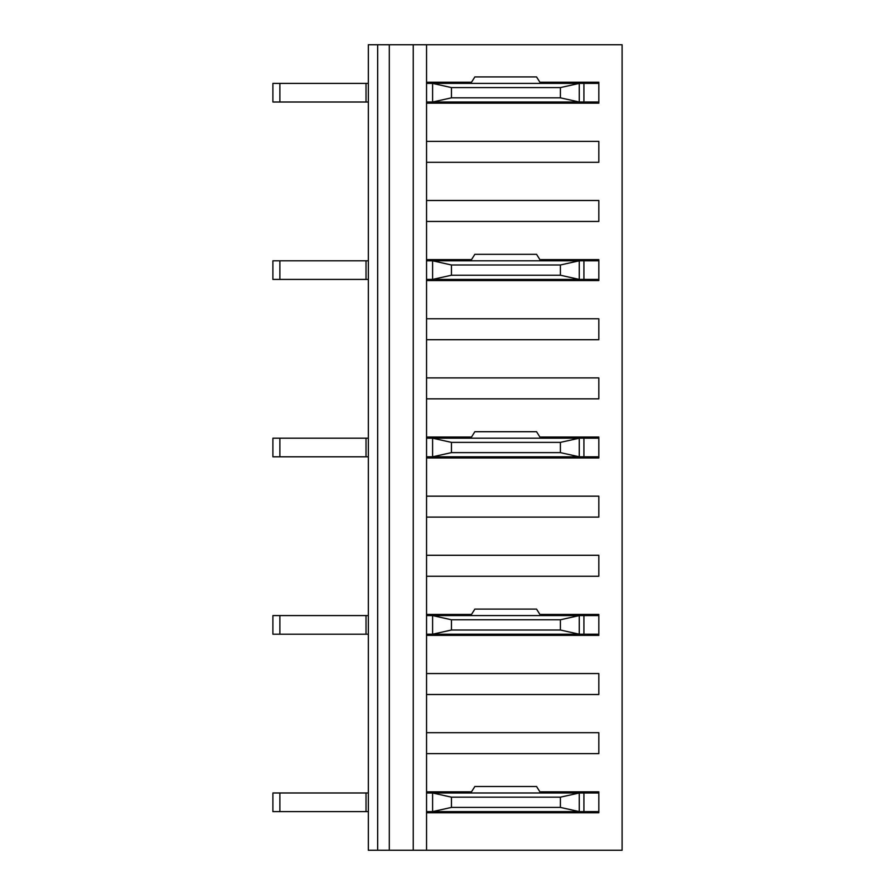 <?xml version="1.0" encoding="UTF-8"?>
<svg xmlns="http://www.w3.org/2000/svg" width="895" height="895" viewBox="0 0 895 895"><rect width="100%" height="100%" fill="white"/><g stroke="black" fill="none" stroke-linecap="round" stroke-linejoin="round"><path stroke-width="1.34" d="M426.546 83.392L579.266 83.392L579.266 102.019L598.822 102.019L598.822 103.182L426.546 103.182L426.546 82.228L471.508 82.228M539.886 82.228L598.822 82.228L598.822 83.392L579.266 83.392L560.404 87.587L451.46 87.587L451.46 97.835L560.404 97.835L560.404 87.587M598.822 162.319L426.546 162.319L426.546 141.365L598.822 141.365L598.822 162.319M598.822 221.445L426.546 221.445L426.546 200.491L598.822 200.491L598.822 221.445M426.546 260.792L579.266 260.792L579.266 279.419L598.822 279.419L598.822 280.582L426.546 280.582L426.546 259.628L471.508 259.628M539.886 259.628L598.822 259.628L598.822 260.792L579.266 260.792L560.404 264.987L451.46 264.987L451.46 275.224L560.404 275.224L560.404 264.987M598.822 339.708L426.546 339.708L426.546 318.754L598.822 318.754L598.822 339.708M598.822 398.846L426.546 398.846L426.546 377.891L598.822 377.891L598.822 398.846M426.546 438.192L579.266 438.192L579.266 456.808L598.822 456.808L598.822 457.971L426.546 457.971L426.546 437.028L471.508 437.028M539.886 437.028L598.822 437.028L598.822 438.192L579.266 438.192L560.404 442.376L451.46 442.376L451.46 452.624L560.404 452.624L560.404 442.376M598.822 517.109L426.546 517.109L426.546 496.154L598.822 496.154L598.822 517.109M598.822 576.246L426.546 576.246L426.546 555.292L598.822 555.292L598.822 576.246M426.546 615.581L579.266 615.581L579.266 634.208L598.822 634.208L598.822 635.372L426.546 635.372L426.546 614.418L471.508 614.418M539.886 614.418L598.822 614.418L598.822 615.581L579.266 615.581L560.404 619.776L451.46 619.776L451.46 630.013L560.404 630.013L560.404 619.776M598.822 694.509L426.546 694.509L426.546 673.555L598.822 673.555L598.822 694.509M598.822 753.635L426.546 753.635L426.546 732.681L598.822 732.681L598.822 753.635M426.546 792.981L579.266 792.981L579.266 811.608L598.822 811.608L598.822 812.772L426.546 812.772L426.546 850.25L622.103 850.25L622.103 44.75L426.546 44.75L426.546 82.228M426.546 103.182L426.546 141.365M426.546 162.319L426.546 200.491M426.546 221.445L426.546 259.628M426.546 280.582L426.546 318.754M426.546 339.708L426.546 377.891M426.546 398.846L426.546 437.028M426.546 457.971L426.546 496.154M426.546 517.109L426.546 555.292M426.546 576.246L426.546 614.418M426.546 635.372L426.546 673.555M426.546 694.509L426.546 732.681M426.546 753.635L426.546 791.818L471.508 791.818M539.886 791.818L598.822 791.818L598.822 792.981L579.266 792.981L560.404 797.165L451.46 797.165L451.46 807.413L560.404 807.413L560.404 797.165M426.546 44.75L413.244 44.75L413.244 850.25L368.348 850.25L368.348 44.75L377.656 44.75L377.656 850.25M426.546 850.25L413.244 850.25M426.546 812.772L426.546 791.818M413.244 44.75L389.303 44.75L389.303 850.25M389.303 44.75L377.656 44.75M560.404 807.413L579.266 811.608L432.598 811.608L432.598 792.981L451.46 797.165M279.878 811.608L279.878 792.981L272.897 792.981L272.897 811.608L368.348 811.608M426.546 811.608L432.598 811.608L451.46 807.413M279.878 792.981L368.348 792.981M545.279 811.608L545.279 812.772M477.762 812.772L477.762 811.832L545.279 811.832M598.822 811.608L598.822 792.981M366.021 811.608L366.021 792.981M469.461 791.818L470.781 792.981L474.853 786.504L536.553 786.504L540.625 792.981M560.404 630.013L579.266 634.208L432.598 634.208L432.598 615.581L451.46 619.776M279.878 634.208L279.878 615.581L272.897 615.581L272.897 634.208L368.348 634.208M426.546 634.208L432.598 634.208L451.46 630.013M279.878 615.581L368.348 615.581M545.279 634.208L545.279 635.372M477.762 635.372L477.762 634.443L545.279 634.443M598.822 634.208L598.822 615.581M366.021 634.208L366.021 615.581M469.461 614.418L470.781 615.581L474.853 609.103L536.553 609.103L540.625 615.581M560.404 452.624L579.266 456.808L432.598 456.808L432.598 438.192L451.46 442.376M279.878 456.808L279.878 438.192L272.897 438.192L272.897 456.808L368.348 456.808M426.546 456.808L432.598 456.808L451.46 452.624M279.878 438.192L368.348 438.192M545.279 456.808L545.279 457.971M477.762 457.971L477.762 457.043L545.279 457.043M598.822 456.808L598.822 438.192M366.021 456.808L366.021 438.192M469.461 437.028L470.781 438.192L474.853 431.714L536.553 431.714L540.625 438.192M560.404 275.224L579.266 279.419L432.598 279.419L432.598 260.792L451.46 264.987M279.878 279.419L279.878 260.792L272.897 260.792L272.897 279.419L368.348 279.419M426.546 279.419L432.598 279.419L451.46 275.224M279.878 260.792L368.348 260.792M545.279 279.419L545.279 280.582M477.762 280.582L477.762 279.654L545.279 279.654M598.822 279.419L598.822 260.792M366.021 279.419L366.021 260.792M469.461 259.628L470.781 260.792L474.853 254.314L536.553 254.314L540.625 260.792M560.404 97.835L579.266 102.019L432.598 102.019L432.598 83.392L451.46 87.587M279.878 102.019L279.878 83.392L272.897 83.392L272.897 102.019L368.348 102.019M426.546 102.019L432.598 102.019L451.46 97.835M279.878 83.392L368.348 83.392M545.279 102.019L545.279 103.182M477.762 103.182L477.762 102.254L545.279 102.254M598.822 102.019L598.822 83.392M366.021 102.019L366.021 83.392M469.461 82.228L470.781 83.392L474.853 76.925L536.553 76.925L540.625 83.392M583.92 811.608L583.92 792.981M583.92 634.208L583.92 615.581M583.92 456.808L583.92 438.192M583.92 279.419L583.92 260.792M583.92 102.019L583.92 83.392M542.952 792.981L541.665 791.818M447.5 792.981L448.82 791.818M542.952 615.581L541.665 614.418M447.5 615.581L448.82 614.418M542.952 438.192L541.665 437.028M447.5 438.192L448.82 437.028M542.952 260.792L541.665 259.628M447.5 260.792L448.82 259.628M542.952 83.392L541.665 82.228M447.5 83.392L448.82 82.228"/></g></svg>
